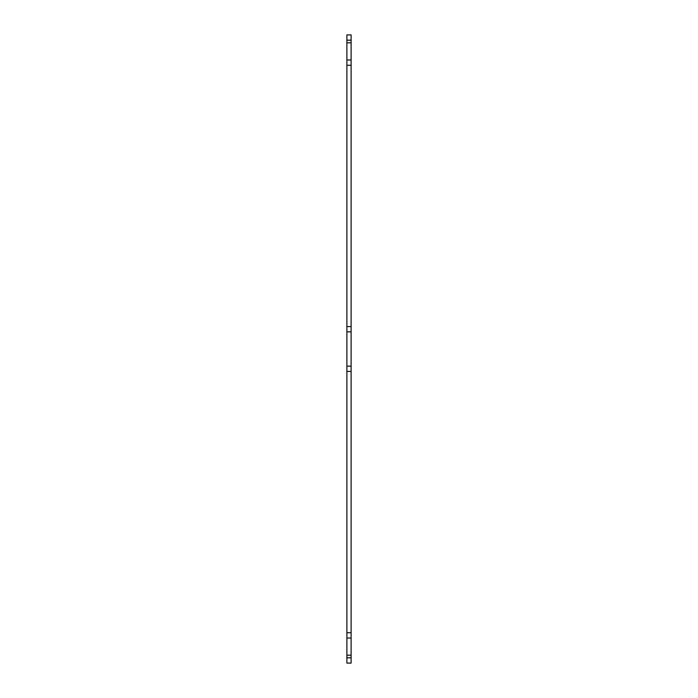 <?xml version="1.0" encoding="UTF-8"?>
<svg xmlns="http://www.w3.org/2000/svg" width="698" height="698" viewBox="0 0 698 698"><rect width="100%" height="100%" fill="white"/><g stroke="black" fill="none" stroke-linecap="round" stroke-linejoin="round"><path stroke-width="1.05" d="M351.111 59.976L351.111 40.179L346.889 40.179L346.889 59.976L351.111 59.976L351.111 326.568L346.889 326.568L346.889 65.254L351.111 65.254M346.889 632.746L351.111 632.746L351.111 371.432L346.889 371.432L346.889 657.821L351.111 657.821L351.111 663.1L346.889 663.1L346.889 657.821M346.889 638.024L351.111 638.024L351.111 657.821M351.111 331.847L346.889 331.847L346.889 366.153L351.111 366.153L351.111 326.568M351.111 632.746L351.111 638.024M346.889 40.179L346.889 34.9L351.111 34.9L351.111 40.179M346.889 59.976L346.889 65.254M346.889 331.847L346.889 326.568M346.889 371.432L346.889 366.153M351.111 371.432L351.111 366.153M351.111 42.822L346.889 42.822M351.111 655.178L346.889 655.178"/></g></svg>
